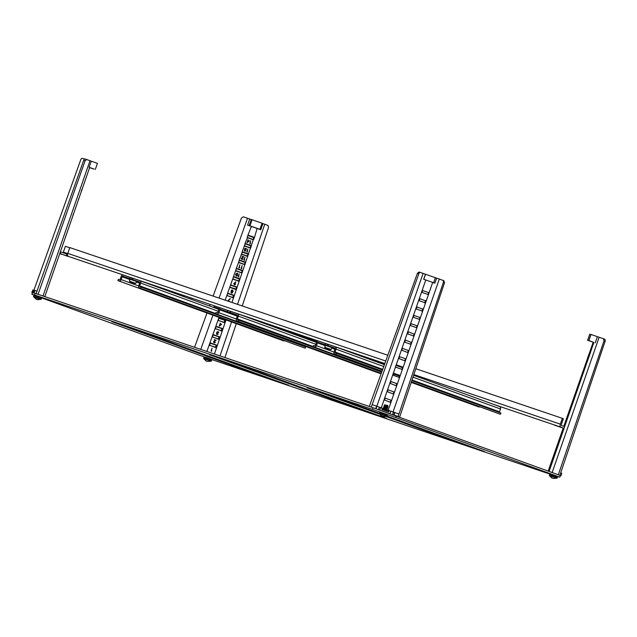 <?xml version="1.0" encoding="UTF-8"?>
<svg xmlns="http://www.w3.org/2000/svg" width="637" height="637" viewBox="0 0 637 637"><rect width="100%" height="100%" fill="white"/><g stroke="black" fill="none" stroke-linecap="round" stroke-linejoin="round"><path stroke-width="0.96" d="M139.447 281.888L139.431 281.88A0.701 0.549 110 0 1 139.439 281.88L134.303 280.192M130.824 278.998L122.893 276.283L130.243 278.958M132.623 279.579L133.061 278.337L139.861 280.638A2.022 1.585 110 0 1 139.893 280.646A2.022 1.585 110 0 1 140.697 283.051L218.22 311.246M139.439 281.88A0.701 0.549 110 0 1 139.718 282.724L138.739 285.543A2.022 1.585 110 0 0 139.543 287.948L305.131 348.144L305.569 346.902L141.111 287.088L140.681 288.33L139.575 287.956A2.022 1.585 110 0 1 139.543 287.948M215.625 313.484L139.718 285.87A0.701 0.549 -70 0 0 140.005 286.714L141.111 287.088M139.718 285.87L140.697 283.051M304.319 346.448A0.701 0.549 110 0 1 304.128 345.891M303.976 347.754A2.022 1.585 -70 0 0 304 347.762A2.022 1.585 -70 0 0 304.024 347.77L139.575 287.956M129.701 278.584L130.131 277.342L123.323 275.041A2.022 1.585 110 0 0 121.165 276.442L120.186 279.261A0.701 0.549 -70 0 1 119.43 279.747L118.323 279.372L117.893 280.614L283.449 340.803A2.022 1.585 -70 0 0 284.564 340.691M129.916 279.595L122.145 276.769A0.701 0.549 110 0 1 122.893 276.283M122.145 276.769L121.157 279.587A2.022 1.585 110 0 1 119 280.989L117.893 280.614M133.053 278.361L130.131 277.342M305.131 348.144L140.681 288.33M552.152 472.535L599.13 337.268L590.937 334.449L588.811 340.54L592.458 341.918L587.633 340.254L589.758 334.162L590.897 334.552M588.747 355.08L593.23 342.236L593.684 342.451M572.034 402.942L572.83 400.792L573.419 401.382L572.647 403.444L572.034 402.942L563.856 426.36L564.167 425.675L564.844 425.834L564.621 426.639L572.806 403.125M574.877 394.789L575.721 392.496L576.397 392.663L575.729 394.749L574.877 394.789L572.687 401.055M577.751 386.571L578.611 384.199L579.288 384.469L578.42 386.858L577.751 386.571L577.441 388.347M580.626 378.322L581.454 375.957L582.083 376.499L580.052 379.978M582.951 371.674L585.108 365.622M585.873 363.305L587.712 358.034M560.353 475.544L560.974 475.751L561.794 473.251L560.711 472.829M560.926 475.751L555.408 473.721M589.758 334.162L587.633 340.254M599.13 337.268L603.319 338.685L604.043 340.763L558.331 474.732M593.23 342.236L588.811 340.54M587.545 340.23L593.158 342.26M590.157 351.027L590.841 351.186L590.181 353.28L587.282 361.569L586.398 361.792M587.959 359.491L587.274 359.316L587.943 359.618M589.297 353.511L589.973 353.678M587.609 357.986L588.636 355.048L587.609 357.986L588.166 357.381M588.684 355.788L588.66 355.056M587.107 361.959L585.077 367.812L584.384 367.613L585.061 367.915M586.12 363.44L585.913 364.245M585.698 364.253L584.981 365.558L585.841 363.297M585.14 366.116L585.228 365.646M585.077 367.812L584.233 370.24L583.516 370.065M581.892 374.604L582.815 371.642L582.17 374.588M578.547 384.294L580.02 379.971L579.28 382.893M575.625 392.647L577.17 388.196L576.453 391.222M574.678 396.755L574.184 397.894M574.025 398.786L573.961 397.838L573.364 399.542L574.447 396.548M562.407 431.775L562.105 432.786M562.925 430.644L562.853 429.736L562.925 430.644L562.766 429.991L562.407 430.731L563.004 430.102M562.519 431.48L562.662 430.819M559.079 441.138L560.066 438.877L559.079 441.138L559.533 439.028M559.907 438.837L560.138 438.168L559.804 438.805M548.943 471.364L549.325 470.265L548.736 470.122L548.377 471.157M569.08 411.574L569.948 409.081L570.625 409.249L569.757 411.741L569.08 411.574M566.189 419.863L567.057 417.378L567.734 417.546L566.866 420.03L566.189 419.863M563.299 428.16L564.008 428.295M560.409 436.456L561.277 433.964L561.961 434.131L561.093 436.624L560.409 436.456M557.526 444.745L558.394 442.261L559.071 442.428L558.203 444.913L557.526 444.745M554.636 453.042L555.504 450.558L556.181 450.717L555.313 453.21L554.636 453.042M551.746 461.339L552.613 458.847L553.29 459.014L552.43 461.507L551.746 461.339M553.354 457.756L553.808 456.817L553.354 457.756M553.967 455.981L553.545 456.745M556.26 449.459L556.619 448.735L556.26 449.459M557.136 447.285L557.064 446.338L556.364 448.671M556.364 449.157L556.451 448.687M564.892 424.545L565.99 421.495L564.892 424.545M567.941 416.2L567.495 416.041L568.945 413.214L567.886 415.865M571.58 405.825L571.771 404.901L571.325 405.124L570.473 407.839L571.23 406.605M597.402 336.694L595.237 342.833M603.343 338.693L604.441 339.099A1.76 1.378 110 0 1 604.441 339.099L603.319 338.685M559.867 475.313L605.15 341.169L604.043 340.763M548.736 470.122L549.309 470.329M604.441 339.099A1.76 1.378 110 0 1 605.15 341.169M591.025 334.473L588.907 340.564M588.978 355.135L588.118 357.755M586.088 363.432L585.228 366.052M585.65 364.125L585.753 363.727M585.443 364.165L585.331 364.826M585.236 365.081L584.981 365.558M583.197 371.737L582.337 374.357M582.505 372.828L582.122 373.72M580.307 380.034L579.447 382.654M577.417 388.339L576.557 390.959M574.431 396.676L573.961 397.838M573.77 398.698L573.364 399.542M562.168 431.663L562.853 429.736M562.407 430.731L562.383 431.297M559.493 439.012L559.883 438.097M551.268 463.019L550.408 465.639M553.115 457.645L554.094 455.009M553.728 455.877L553.346 456.761M556.021 449.348L557.064 446.338M556.977 446.768L556.921 447.293M556.666 447.206L556.81 447.93M556.459 448.122L556.205 448.599M564.653 424.425L565.369 423.247M565.13 423.135L565.736 421.431M568.69 413.158L567.79 415.834M571.516 404.829L571.301 405.721M570.983 406.51L571.071 407.226M570.816 407.139L570.473 407.839M587.863 357.333L588.445 356.003L587.863 357.333M576.557 389.685L577.082 388.451L576.811 389.772M573.746 398.706L573.451 399.288L573.746 398.706M559.087 440.374L559.668 439.052L559.087 440.374M565.361 422.267L565.64 421.686L565.608 422.355M570.656 407.099L570.895 406.613L570.903 407.186M259.92 229.32L249.927 225.824L252.045 219.725L262.046 223.221L259.92 229.32L260.756 229.75L257.117 228.46L254.362 237.816L253.271 239.759A0.438 0.438 -76.3 0 1 253.231 239.751L247.467 237.728A0.438 0.438 103.7 0 1 247.427 237.72L247.777 235.515L248.311 235.236A0.438 0.438 -76.3 0 1 248.334 235.244L254.099 237.259A0.438 0.438 -76.3 0 1 254.123 237.267M247.777 235.515L251.44 226.469L247.578 225.14L249.712 218.993L243.326 216.819L241.447 218.021L213.132 296.094M210.067 304.55L209.549 305.983M206.993 313.022L194.556 347.3M229.846 287.032L230.514 285.153A0.438 0.438 -76.3 0 1 231 285.01L236.773 287.024A0.438 0.438 -76.3 0 1 237.06 287.438L236.423 289.325A0.438 0.438 -76.3 0 1 235.905 289.517L230.14 287.494A0.438 0.438 103.7 0 1 229.846 287.032L225.164 300.17M229.853 287.168L235.953 289.094L236.407 287.176L230.514 285.153L233.508 276.761A0.438 0.438 -76.3 0 1 233.89 276.713L239.655 278.735A0.438 0.438 -76.3 0 1 239.926 279.006L239.201 281.156A0.438 0.438 -76.3 0 1 238.795 281.22L233.023 279.205A0.438 0.438 103.7 0 1 232.744 278.902L238.572 280.933L239.416 279.141L233.405 276.856M233.333 276.984L236.478 268.424A0.438 0.438 -76.3 0 1 236.781 268.424L242.546 270.438A0.438 0.438 -76.3 0 1 242.777 270.629L242.004 272.915A0.438 0.438 -76.3 0 1 241.678 272.923L235.913 270.908A0.438 0.438 103.7 0 1 235.674 270.701L235.642 270.351M236.223 268.695L239.448 260.111A0.438 0.438 -76.3 0 1 239.671 260.127L245.436 262.141A0.438 0.438 -76.3 0 1 245.619 262.269L244.815 264.642A0.438 0.438 -76.3 0 1 244.568 264.634L238.803 262.611A0.438 0.438 103.7 0 1 238.604 262.476L238.533 262.054M239.114 260.398L242.402 251.806A0.438 0.438 -76.3 0 1 242.554 251.83L248.326 253.852A0.438 0.438 -76.3 0 1 248.454 253.924L247.626 256.361A0.438 0.438 -76.3 0 1 247.459 256.337L241.694 254.322A0.438 0.438 103.7 0 1 241.542 254.235L241.423 253.765M241.996 252.101L245.356 243.517A0.438 0.438 -76.3 0 1 245.444 243.541L251.209 245.556A0.438 0.438 -76.3 0 1 251.289 245.587L250.452 248.064A0.438 0.438 -76.3 0 1 250.341 248.04L244.576 246.025A0.438 0.438 103.7 0 1 244.481 245.978L244.313 245.468M244.887 243.812L247.427 237.72L247.196 237.171M249.712 218.993L252.045 219.725M237.521 304.351L264.753 224.264L262.046 223.221M264.753 224.264L268.058 225.466L268.519 227.481L242.219 305.943M251.44 226.469L257.117 228.46M247.578 225.14L249.927 225.824M249.76 243.549L250.293 243.74L249.76 243.549L250.771 240.651L250.126 243.366L250.564 243.501L250.126 243.342M247.037 242.681L248.072 239.703L248.096 240.483L249.449 240.961L248.104 240.468M246.869 251.854L247.427 252.021L246.869 251.854L247.881 248.948L247.236 251.663L247.658 251.814L247.236 251.647M245.763 248.462L244.823 248.82L245.404 250.015L244.489 250.253L244.927 250.946L245.914 250.787L244.839 251.201L244.274 250.182L244.839 249.704L244.6 248.764L245.898 248.191L246.543 249.33L245.802 248.446L244.823 248.82L245.492 249.76L244.815 248.82L245.763 248.462L246.535 249.354L245.874 248.167L244.552 248.748L244.767 249.688L244.226 250.166L244.799 251.209L245.922 250.771L244.903 250.914L244.481 250.253L245.388 250.038L244.489 250.253L244.903 250.914M246.535 249.354L245.874 248.167L246.535 249.354M243.979 260.151L244.512 260.342L243.979 260.151L244.99 257.252L244.337 259.968L244.783 260.103L244.345 259.952M242.848 258.757L241.949 259.195L241.527 258.383L243.915 256.878L241.956 256.193L243.199 256.958L241.256 258.319L241.829 259.482L243.103 258.845L242.737 259.355M241.089 268.456L241.646 268.623L241.089 268.456L242.1 265.549L241.447 268.265L241.893 268.4L241.455 268.249M238.867 267.675L239.424 267.843L238.867 267.675L239.878 264.777L239.233 267.492L239.679 267.628L239.241 267.476M238.198 276.753L238.756 276.92L238.198 276.753L239.209 273.854L238.557 276.569L239.002 276.705L238.564 276.554M235.674 274.244L237.219 273.098L237.712 273.528L237.195 273.066L235.674 274.244L236.136 276.116L236.988 275.972L236.136 276.116M233.779 283.608L235.754 281.873L233.779 283.608L234.36 284.811L235.586 284.245L234.695 282.987M235.586 284.245L235.005 283.075L235.276 284.683M219.239 326.08L220.275 323.102L220.298 323.883L221.668 324.344L220.306 323.867M227.25 295.791A0.438 0.438 -76.3 0 1 226.979 295.234L227.56 293.577A0.438 0.438 -76.3 0 1 228.118 293.307L233.883 295.321A0.438 0.438 -76.3 0 1 234.145 295.879L233.572 297.535A0.438 0.438 -76.3 0 1 233.015 297.805L227.035 295.504L232.8 297.519L233.516 295.464L227.632 293.442M218.587 320.674A0.438 0.438 -76.3 0 1 218.316 320.116L218.897 318.46A0.438 0.438 -76.3 0 1 219.447 318.189L225.219 320.204A0.438 0.438 -76.3 0 1 225.482 320.761L224.909 322.418A0.438 0.438 -76.3 0 1 224.351 322.688L218.372 320.387L224.136 322.402L224.853 320.347L218.961 318.325M215.696 328.971A0.438 0.438 -76.3 0 1 215.425 328.413L216.007 326.749A0.438 0.438 -76.3 0 1 216.564 326.478L222.329 328.501A0.438 0.438 -76.3 0 1 222.592 329.058L222.018 330.714A0.438 0.438 -76.3 0 1 221.461 330.985L215.481 328.684L221.246 330.699L221.963 328.644L216.078 326.622M212.806 337.26A0.438 0.438 -76.3 0 1 212.535 336.702L213.116 335.046A0.438 0.438 -76.3 0 1 213.674 334.775L219.439 336.79A0.438 0.438 -76.3 0 1 219.709 337.347L219.128 339.011A0.438 0.438 -76.3 0 1 218.571 339.282L212.591 336.973L218.356 338.988L219.072 336.941L213.188 334.919M209.915 345.557A0.438 0.438 -76.3 0 1 209.653 344.999L210.226 343.343A0.438 0.438 -76.3 0 1 210.783 343.072L216.548 345.087A0.438 0.438 -76.3 0 1 216.819 345.644L216.238 347.3A0.438 0.438 -76.3 0 1 215.688 347.571L209.7 345.27L215.473 347.284L216.182 345.23L210.298 343.208M211.07 351.075L211.627 351.242L211.07 351.075L212.081 348.176L211.436 350.891L211.874 351.027L211.436 350.876M215.051 342.157L214.151 342.595L213.729 341.782L216.118 340.277L214.159 339.593L215.402 340.357L213.459 341.719L214.032 342.881L215.306 342.244M214.94 342.754L215.306 342.268L214.032 342.881M217.965 331.861L217.026 332.219L217.599 333.414L216.691 333.653L217.121 334.345L218.117 334.186L217.042 334.6L216.476 333.581L217.042 333.103L216.803 332.164L218.093 331.59L218.746 332.729L218.005 331.845L217.026 332.219L217.695 333.159L217.018 332.219L217.965 331.861L218.738 332.753L218.077 331.566L216.747 332.148L216.97 333.087L216.421 333.565L217.002 334.608L218.125 334.17L217.106 334.314L216.684 333.653L217.599 333.414L216.691 333.653L217.106 334.314M218.738 332.753L218.077 331.566L218.738 332.753M230.331 298.745L228.134 300.855L229.392 301.588L227.672 300.983L230.156 298.538L227.6 300.99L228.325 301.237M229.479 301.333L228.15 300.839M231.502 291.595L230.881 292.057L231.43 293.1L232.537 292.646L232.33 291.889L233.174 291.292L232.513 290.05L231.637 290.106L231.207 290.631L231.573 291.619L230.928 292.072L231.43 293.1M232.33 291.889L233.182 291.292L232.537 290.082L233.182 291.292L232.314 291.873L232.545 292.646L232.33 291.889L233.174 291.292L232.513 290.05L231.263 290.639L231.573 291.619M232.274 292.988L231.47 293.084M249.155 225.554L251.281 219.462M262.898 223.603L260.756 229.75M224.917 357.58L236.279 323.676M262.81 223.491L260.692 229.583M247.18 237.402L253.016 239.456L253.86 237.673L247.849 235.387M235.626 270.582L241.463 272.636L242.307 270.852L236.295 268.559M238.517 262.285L244.353 264.339L245.197 262.555L239.186 260.27M241.407 253.988L247.244 256.05L248.08 254.259L242.068 251.973M244.297 245.699L250.126 247.753L250.97 245.97L244.958 243.676M249.815 243.541L250.771 240.651M249.449 240.961L247.116 242.681M247.092 242.673L247.737 240.675M247.881 240.412L248.072 239.703M246.925 251.846L247.881 248.948M244.035 260.143L244.99 257.252M243.103 258.869L241.869 259.474L241.312 258.335L243.286 256.958L242.004 256.225L243.891 256.886L241.534 258.383L241.949 259.195M242.378 257.682L241.534 258.383L241.964 259.219L242.888 258.789M241.144 268.448L242.1 265.549M238.931 267.675L239.878 264.777M238.254 276.745L239.209 273.854M236.98 275.98L237.641 274.929L237.195 273.066M236.176 276.1L235.722 274.26M235.905 282.095L234.671 283.011L235.594 284.237L234.36 284.811M234.4 284.795L233.827 283.616M221.644 324.36L219.311 326.08M219.295 326.072L219.94 324.074M220.083 323.811L220.275 323.102M211.126 351.075L212.081 348.176M214.064 342.873L213.514 341.735L215.481 340.357L214.199 339.625L216.094 340.285L213.737 341.782L214.151 342.595M214.597 341.074L213.737 341.782L214.167 342.618L215.091 342.188M232.314 291.873L232.545 292.646M247.538 242.092L248.932 241.065L248.008 240.738L247.538 242.092M235.937 274.332L237.123 273.345L237.426 274.85L236.247 275.845L235.937 274.332M237.083 273.361L236.295 273.639L237.123 273.345L237.37 274.842L236.231 275.821M235.379 284.182L234.504 284.548L234.042 283.712L234.894 283.338L235.379 284.182L234.48 284.516L234.034 283.712L234.854 283.354L235.324 284.166M234.48 284.516L234.042 283.712L234.854 283.354M219.741 325.491L221.135 324.464L220.211 324.137L219.741 325.491M232.919 291.189L231.987 291.603L231.478 290.711L232.441 290.337L232.975 291.205L231.987 291.603L231.478 290.711L232.441 290.337L232.975 291.205M232.282 292.55L231.573 292.837L231.143 292.16L231.9 291.857L232.33 292.566L231.573 292.837L231.143 292.16L231.9 291.857L232.33 292.566M248 240.762L248.932 241.065M248.852 241.065L247.562 242.012M220.203 324.161L221.135 324.464M221.055 324.464L219.765 325.411M231.964 291.571L231.47 290.711L232.409 290.353M231.55 292.805L231.135 292.16L231.868 291.873M376.005 408.747L376.825 406.239L376.085 408.787L369.317 406.414L417.434 273.273L419.042 272.015L420.412 272.477A1.76 1.091 108.7 0 0 420.42 272.477L442.667 280.256A1.76 1.378 110 0 1 443.4 282.334L398.117 416.479L399.67 417.028L396.747 416.009M425.484 274.372L423.772 279.293M399.67 417.028L444.507 282.74L443.79 280.662L442.691 280.264M410.65 344.211A0.438 0.438 -76.3 0 0 410.682 344.163L411.327 342.276A0.438 0.438 103.7 0 0 411.319 342.188M413.461 335.994L414.193 333.844M416.574 327.482L417.155 325.825L416.311 327.617L410.547 325.595L410.992 323.676L417.155 325.825M419.464 319.193L420.046 317.529L419.202 319.32L413.437 317.306L413.883 315.379L420.046 317.529M421.893 311.198L422.721 308.762M424.712 302.901L425.556 300.425M428.128 294.31L428.709 292.646L427.865 294.437L422.1 292.423L422.546 290.496L428.709 292.646M383.323 411.311L384.437 411.701M392.711 414.599L398.117 416.479M390.011 413.644L390.831 411.136L390.091 413.684L378.712 409.702M369.317 406.414L372.486 407.529M425.819 300.943L424.975 302.734L419.21 300.712L419.926 298.665L425.747 300.951M422.928 309.24L422.092 311.023L416.319 309.009L417.036 306.954L422.857 309.24M414.265 334.122L413.421 335.906L407.656 333.892L408.373 331.837L414.193 334.122M411.375 342.411L410.539 344.203L404.766 342.188L405.482 340.134L411.303 342.419M407.768 352.5A0.438 0.438 103.7 0 0 407.839 352.372L408.413 350.716A0.438 0.438 103.7 0 0 408.428 350.485M404.877 360.797A0.438 0.438 103.7 0 0 404.949 360.669L405.522 359.005A0.438 0.438 103.7 0 0 405.538 358.774M402.656 367.071A0.438 0.438 103.7 0 1 402.64 367.302L402.504 367.684M393.085 375.209L399.073 377.391A0.438 0.438 103.7 0 0 399.168 377.255L399.749 375.599A0.438 0.438 103.7 0 0 399.765 375.368M396.214 385.68A0.438 0.438 103.7 0 0 396.286 385.552L396.859 383.888A0.438 0.438 103.7 0 0 396.875 383.657M393.324 393.977A0.438 0.438 103.7 0 0 393.395 393.841L393.969 392.185A0.438 0.438 103.7 0 0 393.985 391.954M390.433 402.265A0.438 0.438 103.7 0 0 390.505 402.138L391.086 400.482A0.438 0.438 103.7 0 0 391.102 400.251M419.027 272.007L420.42 272.477A1.76 1.091 108.7 0 0 418.835 273.751L417.434 273.273M371.267 407.091L418.835 273.751M423.087 273.448L376.841 406.255L372.167 404.63L371.275 407.099M376.897 406.326L379.429 407.21L378.537 409.639M379.732 410.045L380.631 407.569L379.429 407.21M390.831 411.136L389.191 410.562L388.761 411.805L381.85 409.392L382.28 408.15L380.631 407.569M390.903 411.223L393.435 412.107L392.543 414.536M393.738 414.942L394.637 412.465L393.435 412.107M398.101 416.471L398.929 413.986L394.637 412.465M388.156 410.276L432.69 282.414L434.88 283.17L436.616 278.194M433.63 282.74L435.342 277.82M432.69 282.414L423.685 279.261L425.412 274.284M391.03 400.211L390.314 402.265L384.422 399.98L385.266 398.197L391.03 400.211M393.921 391.914L393.204 393.969L387.312 391.683L388.156 389.9L393.921 391.914M396.811 383.617L396.095 385.672L390.202 383.394L391.038 381.603L396.811 383.617M399.694 375.328L398.985 377.383L393.085 375.097L393.929 373.314L399.694 375.328M396.413 365.55L396.819 365.017L402.584 367.031L402.066 369.054M405.474 358.735L404.758 360.789L398.866 358.512L399.71 356.72L405.474 358.735M408.365 350.446L407.648 352.5L401.756 350.215L402.592 348.431L408.365 350.446M389.191 410.562L386.5 409.726M383.753 408.771L382.248 408.229M94.069 169.028L89.124 167.324L91.242 161.169L85.294 159.035A1.76 1.091 108.7 0 0 85.278 159.027A1.76 1.091 108.7 0 0 83.694 160.293L36.118 293.641L41.254 295.401M86.696 159.505L85.103 160.771L38.077 294.286M89.594 167.523L89.124 167.324M34.947 293.291L36.118 293.641M34.541 293.195L33.299 292.893M32.885 292.789L31.85 292.447L32.829 289.986L31.93 292.463M32.806 289.986L31.898 292.455L32.973 292.869M91.242 161.169L97.429 163.343L95.303 169.434M33.888 290.289L80.803 159.592A1.76 1.378 -70 0 1 82.675 158.39L84.689 159.075M89.61 167.635L94.037 169.124M33.267 290.138L32.829 289.986M32.368 292.574L33.283 290.098L33.02 291.38L33.833 291.579L34.478 290.392L33.578 292.869M34.916 290.544L34.478 290.392M34.016 292.972L34.931 290.504L34.048 292.98M37.002 291.173L34.955 290.512M84.203 183.376L84.944 181.083M84.992 181.107L85.175 180.422M81.233 191.665L81.345 190.869M81.592 190.957L81.512 190.264M81.886 190.097L81.839 189.515M82.077 189.595L82.284 188.656M78.359 199.97L78.502 199.062M78.749 199.15L79.052 198.035M72.96 215.003L73.613 213.562M72.562 216.564L73.199 215.091M34.263 290.424L33.474 290.146M551.021 474.286L556.483 476.142C552.709 474.589 550.448 473.96 549.707 474.27L549.397 475.608L556.921 478.228L553.481 478.451M549.397 475.608L551.873 478.029L553.497 478.451M552.733 478.323L551.491 477.583M205.289 357.253L210.751 359.101C206.977 357.548 204.716 356.927 203.975 357.238L203.665 358.575L211.189 361.195L207.75 361.418M203.665 358.575L206.141 360.996L207.766 361.418M206.993 361.298L205.759 360.55M35.178 295.385L40.649 297.232C41.588 297.447 41.923 297.726 41.668 298.076L41.079 299.318L37.639 299.541M41.668 298.076L33.872 295.361L33.554 296.699L41.079 299.318M36.97 299.446L35.656 298.673M33.554 296.699L36.054 299.135L35.457 298.578L38.674 299.701L37.599 299.669M380.91 412.418L386.38 414.273C387.32 414.48 387.654 414.767 387.4 415.117L386.81 416.359L383.37 416.582M387.4 415.117L379.604 412.402L379.286 413.739L386.81 416.359M384.931 406.302L387.527 406.462L387.861 405.514L385.082 404.949M384.796 406.701L388.124 406.939L384.015 405.992L384.493 407.115L383.578 407.194L384.199 407.529M384.557 407.377L387.153 407.545L387.32 406.772M384.422 407.776L387.75 408.014L383.641 407.067M384.183 408.46L386.643 408.643L387.001 407.975M384.039 408.858L387.376 409.097L383.267 408.15L383.904 408.763L383.578 409.265M383.808 409.535L386.269 409.726L386.571 408.93M383.665 409.933L387.001 410.172L382.893 409.225L383.347 409.917M385.871 410.801L386.253 410.132M385.059 404.997L384.334 405.036L385.035 405.53L384.7 406.032M385.305 405.22L386.643 405.212L384.39 404.909M385.17 405.618L386.659 405.435M384.684 406.08L384.015 405.992M383.578 407.194L384.278 407.688L383.952 408.19M383.936 408.237L383.267 408.15M383.562 409.312L382.893 409.225M387.415 406.486L388.124 406.939M387.065 407.433L387.75 408.014M386.691 408.516L387.376 409.097M386.317 409.591L387.001 410.172M382.702 416.479L381.388 415.714M379.286 413.739L381.762 416.16L381.189 415.611L384.406 416.733L383.331 416.709M559.382 426.734L554.946 425.213L559.382 426.734M563.227 428.144L554.516 425.182A2.636 1.64 -71.3 0 0 554.54 425.19L554.516 425.182M564.048 428.351L560.998 427.196A2.636 1.64 -71.3 0 1 560.321 424.146L413.843 374.556M219.287 308.698L213.936 306.883A2.636 1.64 108.7 0 0 213.769 307.52M213.936 306.883L214.255 305.967M549.086 471.42L564.661 426.655L561.571 425.532A0.876 0.549 -71.3 0 1 561.348 424.521L563.371 418.708L562.344 418.334L560.321 424.146M415.794 368.727L562.344 418.334M229.933 312.584L230.705 311.461L229.83 311.135L230.713 311.421L230.291 312.64L233.261 313.73L220.561 309.343L237.434 315.482M279.038 327.808L282.143 328.875L279.038 327.808M181.37 294.748L184.483 295.815L181.37 294.748M270.9 325.053L274.006 326.12L270.9 325.053M189.515 297.503L192.621 298.57L189.515 297.503M327.147 345.453L327.498 344.195L328.381 344.482M63.589 254.872L68.032 256.4L63.589 254.872M59.798 253.486L68.454 256.432A2.636 1.64 108.7 0 1 67.785 253.383L69.799 247.578L387.814 355.231M59.751 253.614L61.98 254.418A2.636 1.64 108.7 0 0 62.004 254.426A2.636 1.64 108.7 0 0 62.02 254.434M401.955 369.356L395.37 367.047L395.943 365.391L402.536 367.692L401.955 369.356M62.967 252.682A0.876 0.549 108.7 0 0 63.358 252.117L65.38 246.312L69.728 247.785M60.109 253.598L60.372 251.83M60.404 253.669L60.682 251.933M66.264 255.652L66.845 253.988L60.985 252.005M67.578 254.259L66.845 253.988M237.091 314.941A0.701 0.549 110 0 1 237.107 314.949L230.291 312.64M237.107 314.949A0.701 0.549 110 0 1 237.386 315.785L236.407 318.604A2.022 1.585 110 0 0 237.211 321.008L381.252 373.393L237.235 321.016A2.022 1.585 110 0 1 237.211 321.008M313.285 346.544L237.378 318.93A0.701 0.549 -70 0 0 237.673 319.774L238.779 320.148L238.342 321.39L237.235 321.016M237.378 318.93L238.365 316.111L315.888 344.306M230.721 311.397L237.529 313.699A2.022 1.585 110 0 1 237.553 313.707A2.022 1.585 110 0 1 238.365 316.111M380.01 373.489L215.553 313.675L380.01 373.489M237.251 316.175L219.805 309.829A0.701 0.549 110 0 1 220.561 309.343M227.361 311.644L227.791 310.402L220.991 308.101A2.022 1.585 110 0 0 218.825 309.502L217.846 312.321A0.701 0.549 -70 0 1 217.098 312.807L215.991 312.433L215.553 313.675M219.805 309.829L218.825 312.648A2.022 1.585 110 0 1 216.66 314.049M230.363 311.334L227.791 310.402M381.26 373.37L238.342 321.39M381.706 372.135L238.779 320.148M334.759 348.001A0.701 0.549 110 0 1 334.767 348.009L329.64 346.313M326.152 345.119L318.221 342.403L325.571 345.079M327.959 345.7L328.389 344.458L335.189 346.759A2.022 1.585 110 0 1 335.221 346.767A2.022 1.585 110 0 1 336.025 349.172L383.729 366.522M334.767 348.009A0.701 0.549 110 0 1 335.046 348.845L334.067 351.664A2.022 1.585 110 0 0 334.871 354.068L382.033 371.22L334.903 354.076A2.022 1.585 110 0 1 334.871 354.068M382.718 369.333L335.046 351.99A0.701 0.549 -70 0 0 335.325 352.834L336.44 353.209L336.01 354.451M335.046 351.99L336.025 349.172M499.647 412.569A0.701 0.549 110 0 1 499.496 411.805L500.483 408.986A2.022 1.585 -70 0 0 499.671 406.581A2.022 1.585 -70 0 0 499.647 406.573L413.604 375.281L499.671 406.581M499.304 413.875A2.022 1.585 -70 0 0 499.328 413.883A2.022 1.585 -70 0 0 499.352 413.891L500.459 414.265L500.897 413.023L411.821 380.623M411.231 382.391L478.777 406.932A2.022 1.585 -70 0 0 479.892 406.812M325.244 345.724L317.473 342.889A0.701 0.549 110 0 1 318.221 342.403M325.029 344.705L325.459 343.462L318.651 341.161A2.022 1.585 110 0 0 316.493 342.563L315.514 345.381A0.701 0.549 -70 0 1 314.758 345.867L313.651 345.493L313.221 346.735L381.858 371.705M317.473 342.889L316.485 345.716A2.022 1.585 110 0 1 314.328 347.117L313.221 346.735M327.593 344.243L325.459 343.462M500.459 414.265L411.406 381.874M399.55 376.164L393.483 373.959M382.495 369.962L336.44 353.209M557.463 476.611L559.788 477.177L560.361 475.521L373.123 407.744L35.202 293.354L32.455 292.686L31.882 294.342L34.056 295.138M559.788 477.177L395.84 417.553L396.421 415.889M395.84 417.553L372.541 409.408L373.123 407.744M372.541 409.408L34.621 295.011L35.202 293.354M34.621 295.011L31.882 294.342M41.692 297.909L204.326 356.943M211.691 359.523L549.85 474.071M386.611 418.398L239.631 364.945L209.501 354.737L356.664 408.261L386.611 418.398M386.253 416.566L454.324 441.322L484.454 451.529L387.057 416.104M379.294 413.278L337.292 398.006L307.161 387.798L379.509 414.114M288.808 385.305L141.963 331.877L111.833 321.677L258.996 375.201L288.808 385.305M136.644 281.283L139.766 282.422M139.583 283.115L136.429 281.968M218.873 309.375L139.917 280.654L218.873 309.375M121.157 279.587L138.635 285.949M119 280.989L283.449 340.803M136.159 280.877L130.911 279.054M134.996 283.513L130.044 281.825L134.996 283.513M135.848 283.385C134.542 283.481 132.607 282.955 130.036 281.817L129.462 281.164L135.848 283.385L136.621 281.49L130.935 279.03L130.036 279.197L136.613 281.514M548.226 471.109L563.275 428.024M581.454 375.957L581.923 374.612M593.899 342.403L590.841 351.194M590.149 353.352L589.4 353.089M589.981 351.433L590.73 351.696M587.258 361.641L586.51 361.386M587.091 359.722L587.84 359.985M584.368 369.938L583.619 369.675M584.201 368.019L584.949 368.282M584.233 370.24L582.178 376.133M581.477 378.235L580.729 377.972M581.31 376.308L582.059 376.571M581.358 378.505L579.288 384.469M578.587 386.524L577.839 386.261M578.42 384.605L579.168 384.867M578.492 386.755L576.381 392.83M575.705 394.821L574.948 394.558M575.529 392.902L576.278 393.156M575.641 394.972L573.459 401.246M572.814 403.11L572.066 402.855M572.639 401.191L573.388 401.453M590.833 351.329L590.165 351.027M582.17 376.212L581.501 375.91M579.28 384.501L578.611 384.199M576.389 392.798L575.721 392.496M573.499 401.095L572.83 400.792M569.924 411.406L569.175 411.144M569.749 409.487L570.505 409.75M570.617 409.384L569.948 409.081M567.034 419.703L566.285 419.441M566.866 417.784L567.615 418.039M567.726 417.681L567.057 417.378M563.976 426.073L564.724 426.336M564.836 425.978L564.167 425.675M561.261 436.289L560.512 436.026M561.086 434.37L561.834 434.633M561.945 434.267L561.277 433.964M558.37 444.586L557.622 444.323M558.195 442.667L558.952 442.922M559.063 442.564L558.394 442.261M555.48 452.875L554.731 452.62M555.313 450.956L556.061 451.219M556.173 450.861L555.504 450.558M552.597 461.172L551.841 460.909M552.422 459.253L553.171 459.516M553.282 459.15L552.613 458.847M200.751 349.394L212.949 315.188M219.04 298.1L247.514 218.236M206.874 351.473L219.024 317.401M253.271 239.759L251.289 245.587M250.452 248.064L248.454 253.924M247.626 256.361L245.619 262.269M244.815 264.642L242.777 270.629M242.004 272.915L239.926 279.006M239.201 281.156L237.06 287.438M236.423 289.325L231.956 302.464M226.008 319.941L214.422 354.021M219.988 355.908L231.542 321.948M233.644 295.735L234.145 295.879M233.572 297.535L233.062 297.391M224.972 320.618L225.482 320.761M224.909 322.418L224.399 322.274M222.09 328.907L222.592 329.058M222.018 330.714L221.509 330.571M219.2 337.204L219.709 337.347M219.128 339.011L218.618 338.86M216.309 345.501L216.819 345.644M216.238 347.3L215.736 347.157M236.526 287.438L237.036 287.582M236.462 289.246L235.953 289.094M239.416 279.141L239.926 279.293M239.345 280.949L238.843 280.806M242.307 270.852L242.816 270.996M242.235 272.652L241.726 272.509M245.197 262.555L245.699 262.699M245.126 264.363L244.616 264.212M248.08 254.259L248.589 254.41M248.016 256.066L247.506 255.923M250.97 245.97L251.48 246.113M250.898 247.769L250.397 247.626M253.86 237.673L254.362 237.816M253.789 239.48L253.279 239.329M444.507 282.74L443.4 282.334M443.774 280.654L442.715 280.272M375.742 408.651L376.602 406.159M394.868 412.545L394 415.037M439.307 279.117L393.045 411.98M425.787 280.001L396.039 365.423M395.466 367.087L381.284 407.799M388.283 410.316L387.869 411.494M43.013 295.998L90 160.707M85.103 160.771L83.694 160.293M549.707 474.27L557.502 476.986L556.921 478.228M549.365 475.25L557.168 477.965M203.975 357.238L211.771 359.953L211.189 361.195M203.633 358.217L211.436 360.932M33.53 296.348L41.325 299.064M379.262 413.381L387.057 416.096M560.998 427.196L493.755 404.431M384.43 364.603L381.794 363.711M316.955 341.758L284.134 330.651M384.82 363.528L68.454 256.432M140.371 280.957L145.801 282.796M243.453 315.848L318.062 341.106L243.461 315.856M341.113 348.917L384.756 363.687L341.129 348.917M385.727 361.012L67.785 253.383M63.358 252.117L67.713 253.59M330.786 346.767L326.924 345.429M329.655 349.394L326.04 348.184L329.655 349.394M331.176 349.514C330.507 349.809 328.796 349.363 326.033 348.184C324.966 347.953 324.544 347.651 324.79 347.284L331.176 349.514L331.949 347.619C332.283 347.276 331.861 346.958 330.675 346.679C324.862 344.8 325.865 344.681 325.364 345.318L331.941 347.635M316.541 342.435L237.577 313.715L316.541 342.435M218.825 312.648L236.295 319.01M331.973 347.404L335.102 348.543M334.911 349.235L331.758 348.089M335.221 346.767L384.406 364.659L335.245 346.775M316.485 345.716L333.963 352.07M412.975 377.16L500.483 408.986M499.352 413.891L411.398 381.897L499.328 413.883M382.033 371.22L334.903 354.076M314.328 347.117L381.874 371.682M411.239 382.359L478.777 406.932M499.496 411.805L412.028 379.994M399.765 375.535L393.738 373.338M455.718 441.075L455.487 441.728M454.555 440.653L454.324 441.322M358.05 408.014L357.827 408.667M356.895 407.592L356.664 408.261M259.227 374.532L258.996 375.201M260.39 374.954L260.159 375.607M132.273 278.106L131.819 279.332M130.028 279.221L129.462 281.164M548.178 471.085L563.18 428.128M563.801 426.344L576.111 391.078M577.09 388.291L581.876 374.572M582.544 372.661L582.799 371.928M582.895 371.666L584.782 366.267M585.809 363.313L587.664 358.01M588.692 355.064L593.174 342.228M44.821 296.611L89.65 167.531M85.278 159.027L86.68 159.497M556.491 476.142C557.423 476.357 557.765 476.635 557.502 476.986M210.759 359.109C211.691 359.316 212.033 359.594 211.771 359.953M33.872 295.361L34.677 295.162L40.657 297.232M379.604 412.402L380.408 412.203L386.388 414.273M388.148 406.852L387.439 406.358M386.643 411.168L385.942 410.666M325.356 345.342L324.79 347.284"/></g></svg>
